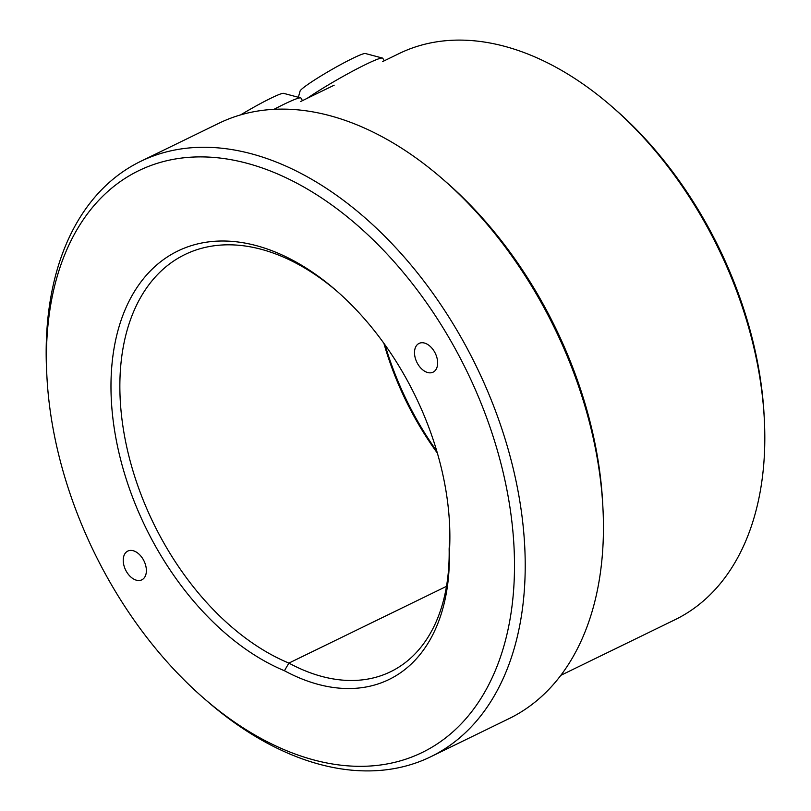 <?xml version="1.0" encoding="UTF-8"?>
<svg xmlns="http://www.w3.org/2000/svg" width="811" height="811" viewBox="0 0 811 811"><rect width="100%" height="100%" fill="white"/><g stroke="black" fill="none" stroke-linecap="round" stroke-linejoin="round"><path stroke-width="1.22" d="M417.665 363.784A15.997 10.239 -116 0 0 433.084 372.168A15.997 10.239 -116 0 0 434.483 351.792A15.997 10.239 -116 0 0 419.074 343.408A15.997 10.239 -116 0 0 417.665 363.784M126.394 571.461A15.997 10.239 -116 0 0 141.803 579.845A15.997 10.239 -116 0 0 143.212 559.468A15.997 10.239 -116 0 0 127.793 551.085A15.997 10.239 -116 0 0 126.394 571.461M611.93 106.616L614.779 109.09A308.606 197.58 64 0 1 703.603 218.889A308.606 197.58 64 0 1 764.134 415.749L764.327 419.52A314.901 201.604 -116 0 0 702.569 218.646A314.901 201.604 -116 0 0 611.93 106.616A314.901 201.604 -116 0 0 399.184 53.526L382.427 61.687M385.043 344.918A234.288 149.994 -116 0 0 418.283 422.308A234.288 149.994 -116 0 0 436.815 451.23M437.372 453.106A227.992 145.96 64 0 1 417.249 422.065A227.992 145.96 64 0 1 383.897 343.327M337.569 291.737A227.992 145.96 -116 0 0 184.959 254.532A227.992 145.96 -116 0 0 164.968 544.931A227.992 145.96 -116 0 0 288.898 663.094L284.428 670.738A234.288 149.994 64 0 1 157.314 549.412A234.288 149.994 64 0 1 138.174 285.776A234.288 149.994 64 0 1 336.139 290.48A234.288 149.994 64 0 1 403.574 373.83A234.288 149.994 64 0 1 449.517 523.288A234.288 149.994 64 0 1 449.335 553.163A211.61 135.478 64 0 1 284.428 670.738M450.5 340.367A323.589 207.17 -116 0 0 186.935 157.486A323.589 207.17 -116 0 0 46.906 376.456A323.589 207.17 -116 0 0 110.377 582.876A323.589 207.17 -116 0 0 203.51 697.997A323.589 207.17 -116 0 0 476.929 704.495A323.589 207.17 -116 0 0 450.5 340.367M46.906 376.456L46.673 371.925A331.152 212.016 64 0 1 140.658 161.369A331.152 212.016 64 0 1 459.695 334.994A331.152 212.016 64 0 1 430.651 756.805A331.152 212.016 64 0 1 206.937 700.978L203.51 697.997M442.674 179.059L446.101 182.029A323.589 207.17 64 0 1 539.234 297.15A323.589 207.17 64 0 1 602.705 503.58L602.938 508.112A331.152 212.016 -116 0 0 537.987 296.867A331.152 212.016 -116 0 0 442.674 179.059A331.152 212.016 -116 0 0 218.96 123.231L140.658 161.369M449.335 553.163L449.132 548.854A205.315 131.453 -116 0 1 390.588 671.731A205.315 131.453 -116 0 1 288.898 663.094L446.476 586.353M430.651 756.805L508.953 718.668A331.152 212.016 -116 0 0 602.938 508.112M560.807 675.34L674.955 619.746A314.901 201.604 -116 0 0 764.327 419.52M449.132 548.854A227.992 145.96 -116 0 0 449.416 521.392M298.377 97.279L300.08 91.065A37.793 3.102 -29.9 0 1 328.982 71.175A37.793 3.102 -29.9 0 1 365.376 53.516L382.468 58.068A50.383 4.136 150.1 0 0 333.95 81.607A50.383 4.136 150.1 0 0 307.187 98.334M384.242 60.805L382.792 58.28A50.383 4.136 150.1 0 0 382.468 58.068M240.725 114.848A37.793 3.102 -29.9 0 1 263.068 102.186A37.793 3.102 -29.9 0 1 283.597 93.346L300.699 97.898A50.383 4.136 150.1 0 0 274.037 109.303M302.473 100.635L301.013 98.111A50.383 4.136 150.1 0 0 300.699 97.898M300.658 101.517L334.162 85.196"/></g></svg>
